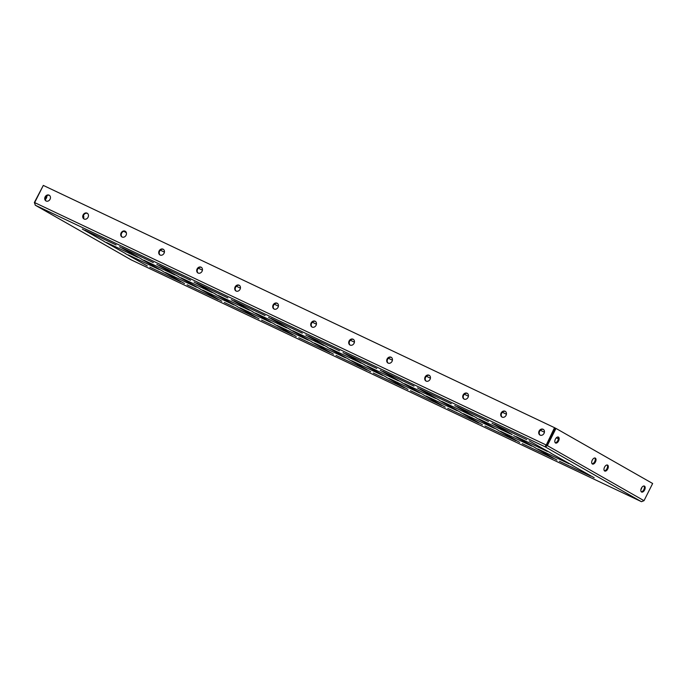 <?xml version="1.0" encoding="UTF-8"?>
<svg xmlns="http://www.w3.org/2000/svg" width="687" height="687" viewBox="0 0 687 687"><rect width="100%" height="100%" fill="white"/><g stroke="black" fill="none" stroke-linecap="round" stroke-linejoin="round"><path stroke-width="1.03" d="M45.299 199.651A3.289 1.838 115.4 0 0 46.922 195.709M45.23 198.466A3.289 1.838 115.4 0 0 46.072 196.482M83.574 218.337A3.289 1.838 115.4 0 0 83.419 215.649M641.529 492.004A3.289 1.838 115.4 0 0 641.598 492.038A3.289 1.838 115.4 0 0 644.638 489.908A3.289 1.838 115.4 0 0 644.483 486.121A3.289 1.838 115.4 0 0 644.415 486.087A3.289 1.838 115.4 0 0 641.383 488.217A3.289 1.838 115.4 0 0 641.529 492.004M644.002 485.984A3.289 1.838 -64.6 0 1 643.908 489.488A3.289 1.838 -64.6 0 1 641.254 491.78M555.508 442.986A3.289 1.838 115.4 0 0 555.577 443.029A3.289 1.838 115.4 0 0 558.617 440.899A3.289 1.838 115.4 0 0 558.462 437.112A3.289 1.838 115.4 0 0 558.394 437.078A3.289 1.838 115.4 0 0 555.362 439.199A3.289 1.838 115.4 0 0 555.508 442.986M557.981 436.975A3.289 1.838 -64.6 0 1 557.887 440.479A3.289 1.838 -64.6 0 1 555.233 442.763M592.374 463.991A3.289 1.838 115.4 0 0 592.443 464.034A3.289 1.838 115.4 0 0 595.483 461.904A3.289 1.838 115.4 0 0 595.328 458.117A3.289 1.838 115.4 0 0 595.26 458.083A3.289 1.838 115.4 0 0 592.228 460.204A3.289 1.838 115.4 0 0 592.374 463.991M594.848 457.98A3.289 1.838 -64.6 0 1 594.753 461.484A3.289 1.838 -64.6 0 1 592.1 463.768M604.663 470.999A3.289 1.838 115.4 0 0 604.732 471.033A3.289 1.838 115.4 0 0 607.772 468.903A3.289 1.838 115.4 0 0 607.617 465.116A3.289 1.838 115.4 0 0 607.548 465.082A3.289 1.838 115.4 0 0 604.517 467.212A3.289 1.838 115.4 0 0 604.663 470.999M607.136 464.979A3.289 1.838 -64.6 0 1 607.042 468.482A3.289 1.838 -64.6 0 1 604.388 470.775M543.451 429.478A3.289 2.731 -60.3 0 0 539.707 431.118A3.289 2.731 -60.3 0 0 540.214 435.172M543.065 429.246A3.289 2.731 -60.3 0 0 539.166 430.929A3.289 2.731 -60.3 0 0 539.956 435.051A3.289 2.731 -60.3 0 0 540.111 435.129A3.289 2.731 -60.3 0 0 544.01 433.445A3.289 2.731 -60.3 0 0 543.219 429.323A3.289 2.731 -60.3 0 0 543.065 429.246M505.452 411.47A3.289 2.731 -60.3 0 0 501.708 413.11A3.289 2.731 -60.3 0 0 502.214 417.164M505.065 411.238A3.289 2.731 -60.3 0 0 501.167 412.913A3.289 2.731 -60.3 0 0 501.957 417.043A3.289 2.731 -60.3 0 0 502.111 417.121A3.289 2.731 -60.3 0 0 506.01 415.437A3.289 2.731 -60.3 0 0 505.22 411.315A3.289 2.731 -60.3 0 0 505.065 411.238M467.452 393.462A3.289 2.731 -60.3 0 0 463.708 395.102A3.289 2.731 -60.3 0 0 464.214 399.156M467.066 393.23A3.289 2.731 -60.3 0 0 463.167 394.905A3.289 2.731 -60.3 0 0 463.957 399.027A3.289 2.731 -60.3 0 0 464.111 399.113A3.289 2.731 -60.3 0 0 468.01 397.43A3.289 2.731 -60.3 0 0 467.22 393.308A3.289 2.731 -60.3 0 0 467.066 393.23M429.452 375.454A3.289 2.731 -60.3 0 0 425.708 377.094A3.289 2.731 -60.3 0 0 426.215 381.148M429.066 375.222A3.289 2.731 -60.3 0 0 425.167 376.897A3.289 2.731 -60.3 0 0 425.957 381.019A3.289 2.731 -60.3 0 0 426.112 381.105A3.289 2.731 -60.3 0 0 430.01 379.422A3.289 2.731 -60.3 0 0 429.22 375.3A3.289 2.731 -60.3 0 0 429.066 375.222M391.453 357.446A3.289 2.731 -60.3 0 0 387.708 359.086A3.289 2.731 -60.3 0 0 388.215 363.14M391.066 357.214A3.289 2.731 -60.3 0 0 387.167 358.889A3.289 2.731 -60.3 0 0 387.957 363.011A3.289 2.731 -60.3 0 0 388.112 363.097A3.289 2.731 -60.3 0 0 392.011 361.414A3.289 2.731 -60.3 0 0 391.221 357.292A3.289 2.731 -60.3 0 0 391.066 357.214M353.453 339.438A3.289 2.731 -60.3 0 0 349.709 341.07A3.289 2.731 -60.3 0 0 350.215 345.132M353.066 339.206A3.289 2.731 -60.3 0 0 349.168 340.881A3.289 2.731 -60.3 0 0 349.958 345.003A3.289 2.731 -60.3 0 0 350.112 345.089A3.289 2.731 -60.3 0 0 354.011 343.406A3.289 2.731 -60.3 0 0 353.221 339.284A3.289 2.731 -60.3 0 0 353.066 339.206M315.453 321.43A3.289 2.731 -60.3 0 0 311.709 323.062A3.289 2.731 -60.3 0 0 312.216 327.124M315.067 321.198A3.289 2.731 -60.3 0 0 311.168 322.873A3.289 2.731 -60.3 0 0 311.958 326.995A3.289 2.731 -60.3 0 0 312.113 327.081A3.289 2.731 -60.3 0 0 316.011 325.398A3.289 2.731 -60.3 0 0 315.221 321.276A3.289 2.731 -60.3 0 0 315.067 321.198M277.454 303.422A3.289 2.731 -60.3 0 0 273.709 305.054A3.289 2.731 -60.3 0 0 274.216 309.116M277.067 303.19A3.289 2.731 -60.3 0 0 273.168 304.865A3.289 2.731 -60.3 0 0 273.958 308.987A3.289 2.731 -60.3 0 0 274.113 309.073A3.289 2.731 -60.3 0 0 278.012 307.39A3.289 2.731 -60.3 0 0 277.222 303.268A3.289 2.731 -60.3 0 0 277.067 303.19M239.454 285.414A3.289 2.731 -60.3 0 0 235.71 287.046A3.289 2.731 -60.3 0 0 236.216 291.108M239.067 285.182A3.289 2.731 -60.3 0 0 235.169 286.857A3.289 2.731 -60.3 0 0 235.959 290.979A3.289 2.731 -60.3 0 0 236.113 291.056A3.289 2.731 -60.3 0 0 240.012 289.382A3.289 2.731 -60.3 0 0 239.222 285.26A3.289 2.731 -60.3 0 0 239.067 285.182M201.454 267.406A3.289 2.731 -60.3 0 0 197.71 269.038A3.289 2.731 -60.3 0 0 198.217 273.1M201.068 267.174A3.289 2.731 -60.3 0 0 197.169 268.849A3.289 2.731 -60.3 0 0 197.959 272.971A3.289 2.731 -60.3 0 0 198.114 273.048A3.289 2.731 -60.3 0 0 202.012 271.374A3.289 2.731 -60.3 0 0 201.222 267.252A3.289 2.731 -60.3 0 0 201.068 267.174M163.454 249.398A3.289 2.731 -60.3 0 0 159.71 251.03A3.289 2.731 -60.3 0 0 160.217 255.092M163.068 249.166A3.289 2.731 -60.3 0 0 159.169 250.841A3.289 2.731 -60.3 0 0 159.959 254.963A3.289 2.731 -60.3 0 0 160.114 255.04A3.289 2.731 -60.3 0 0 164.013 253.366A3.289 2.731 -60.3 0 0 163.223 249.244A3.289 2.731 -60.3 0 0 163.068 249.166M125.455 231.39A3.289 2.731 -60.3 0 0 121.711 233.022A3.289 2.731 -60.3 0 0 122.217 237.084M125.068 231.158A3.289 2.731 -60.3 0 0 121.17 232.833A3.289 2.731 -60.3 0 0 121.96 236.955A3.289 2.731 -60.3 0 0 122.114 237.032A3.289 2.731 -60.3 0 0 126.013 235.358A3.289 2.731 -60.3 0 0 125.223 231.236A3.289 2.731 -60.3 0 0 125.068 231.158M87.455 213.382A3.289 2.731 -60.3 0 0 83.711 215.014A3.289 2.731 -60.3 0 0 84.218 219.076M87.069 213.15A3.289 2.731 -60.3 0 0 83.17 214.825A3.289 2.731 -60.3 0 0 83.96 218.947A3.289 2.731 -60.3 0 0 84.115 219.024A3.289 2.731 -60.3 0 0 88.013 217.35A3.289 2.731 -60.3 0 0 87.223 213.228A3.289 2.731 -60.3 0 0 87.069 213.15M49.455 195.374A3.289 2.731 -60.3 0 0 45.711 197.006A3.289 2.731 -60.3 0 0 46.218 201.068M49.069 195.142A3.289 2.731 -60.3 0 0 45.17 196.817A3.289 2.731 -60.3 0 0 45.96 200.939A3.289 2.731 -60.3 0 0 46.115 201.016A3.289 2.731 -60.3 0 0 50.014 199.342A3.289 2.731 -60.3 0 0 49.224 195.22A3.289 2.731 -60.3 0 0 49.069 195.142M174.962 274.929L143.806 260.158L174.962 274.929M196.594 287.252L165.43 272.481L196.594 287.252M162.905 271.262L141.23 259.059L162.905 271.262M221.772 301.232L200.106 289.029L221.772 301.232M255.461 317.222L224.305 302.452L255.461 317.222M137.726 257.282L106.562 242.511L137.726 257.282M159.35 269.605L128.194 254.834L159.35 269.605M125.669 253.615L103.995 241.412L125.669 253.615M184.537 283.585L162.862 271.382L184.537 283.585M218.226 299.575L187.062 284.804L218.226 299.575M249.441 310.223L218.286 295.453L249.441 310.223M271.073 322.547L239.909 307.776L271.073 322.547M237.384 306.557L215.709 294.354L237.384 306.557M296.252 336.527L274.585 324.324L296.252 336.527M329.94 352.517L298.785 337.746L329.94 352.517M212.206 292.576L181.042 277.806L212.206 292.576M233.829 304.899L202.674 290.129L233.829 304.899M200.149 288.909L178.474 276.706L200.149 288.909M259.016 318.88L237.341 306.677L259.016 318.88M292.705 334.87L261.541 320.099L292.705 334.87M252.996 311.881L231.321 299.678L252.996 311.881M265.053 315.548L233.898 300.777L265.053 315.548M290.24 329.528L268.565 317.325L290.24 329.528M302.297 333.195L271.133 318.433L302.297 333.195M327.476 347.175L305.801 334.973L327.476 347.175M339.533 350.842L308.377 336.08L339.533 350.842M364.72 364.831L343.045 352.629L364.72 364.831M376.777 368.49L345.613 353.728L376.777 368.49M476.434 417.773L454.76 405.57L476.434 417.773M488.491 421.44L457.336 406.67L488.491 421.44M180.982 281.928L149.826 267.157L180.982 281.928M147.293 265.938L125.627 253.735L147.293 265.938M451.256 403.784L420.092 389.022L451.256 403.784M439.199 400.126L417.524 387.923L439.199 400.126M414.012 386.137L382.857 371.375L414.012 386.137M401.955 382.479L380.28 370.276L401.955 382.479M472.879 416.107L441.724 401.345L472.879 416.107M494.511 428.43L463.347 413.668L494.511 428.43M460.822 412.449L439.148 400.246L460.822 412.449M519.69 442.419L498.015 430.217L519.69 442.419M553.379 458.409L522.214 443.639L553.379 458.409M435.644 398.46L404.48 383.698L435.644 398.46M457.267 410.783L426.112 396.021L457.267 410.783M423.587 394.802L401.912 382.599L423.587 394.802M482.454 424.772L460.779 412.569L482.454 424.772M516.135 440.753L484.979 425.992L516.135 440.753M568.991 463.734L537.827 448.963L568.991 463.734M535.302 447.744L513.627 435.541L535.302 447.744M572.494 465.511L594.169 477.714L572.494 465.511M494.571 424.317L526.714 439.646L494.571 424.317M547.359 451.411L516.203 436.64L547.359 451.411M512.159 434.699L492.004 423.218L512.21 434.588M550.871 453.188L572.546 465.391L550.871 453.188M510.123 433.763L478.959 418.993L510.123 433.763M531.747 446.086L500.591 431.316L531.747 446.086M498.066 430.096L476.392 417.894L498.066 430.096M556.934 460.067L535.259 447.864L556.934 460.067M590.614 476.057L559.458 461.286L590.614 476.057M323.921 345.518L292.765 330.756L323.921 345.518M345.552 357.841L314.388 343.079L345.552 357.841M311.864 341.851L290.189 329.648L311.864 341.851M370.731 371.83L349.065 359.619L370.731 371.83M404.42 387.812L373.264 373.05L404.42 387.812M286.685 327.871L255.521 313.1L286.685 327.871M308.308 340.194L277.153 325.423L308.308 340.194M274.628 324.204L252.953 312.001L274.628 324.204M333.496 354.174L311.821 341.971L333.496 354.174M367.184 370.164L336.02 355.402L367.184 370.164M398.4 380.813L367.244 366.051L398.4 380.813M420.032 393.136L388.868 378.374L420.032 393.136M386.343 377.154L364.668 364.952L386.343 377.154M445.21 407.125L423.536 394.922L445.21 407.125M478.899 423.106L447.735 408.344L478.899 423.106M361.164 363.165L330 348.403L361.164 363.165M382.788 375.488L351.632 360.727L382.788 375.488M349.108 359.507L327.433 347.296L349.108 359.507M407.975 389.477L386.3 377.275L407.975 389.477M441.655 405.459L410.5 390.697L441.655 405.459M227.818 297.9L196.654 283.13L227.818 297.9M215.761 294.234L194.086 282.031L215.761 294.234M190.574 280.253L159.418 265.483L190.574 280.253M178.517 276.586L156.842 264.383L178.517 276.586M153.338 262.606L122.174 247.835L153.338 262.606M141.282 258.939L119.607 246.736L141.282 258.939M116.094 244.958L84.939 230.188L116.094 244.958M104.038 241.292L82.363 229.089L104.038 241.292M529.239 440.865L550.914 453.068L529.239 440.865M641.521 501.682L644.011 500.686L547.341 445.614L546.586 445.253L545.323 446.928L545.873 444.858L34.668 202.596L35.243 205.19L131.243 259.884M34.668 202.596L43.307 185.413L554.512 427.675L545.564 446.447M554.512 427.675L555.01 427.949L546.363 445.133M644.011 500.686L652.65 483.502L555.989 428.43L547.341 445.614L545.323 446.928L35.363 205.258L34.35 202.502L35.106 202.863M34.35 202.502L43.29 185.456M123.84 231.304L126.356 232.738M555.989 428.43L555.225 428.07L546.586 445.253M160.346 250.205L164.425 252.138M198.345 268.213L202.425 270.146M236.345 286.221L240.424 288.154M274.345 304.229L278.424 306.162M312.345 322.237L316.424 324.17M350.344 340.245L354.423 342.178M388.344 358.253L392.423 360.186M426.344 376.261L430.423 378.193M464.343 394.269L468.422 396.201M502.343 412.277L506.422 414.209M540.343 430.285L544.422 432.217M556.29 437.842L558.376 438.83M641.77 487.538A3.289 2.731 119.7 0 1 640.928 489.522M35.363 205.258L131.217 259.875L641.177 501.544L545.323 446.928M131.226 259.884L641.246 501.579"/></g></svg>
